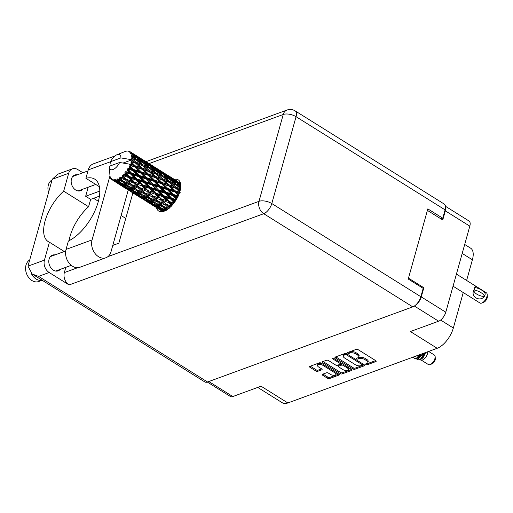 <?xml version="1.0" encoding="UTF-8"?>
<svg xmlns="http://www.w3.org/2000/svg" width="513" height="513" viewBox="0 0 513 513"><rect width="100%" height="100%" fill="white"/><g stroke="black" fill="none" stroke-linecap="round" stroke-linejoin="round"><path stroke-width="0.77" d="M322.093 363.685A3.514 1.616 -164.4 0 0 318.618 363.473A3.514 1.616 -164.4 0 0 317.848 364.166L317.528 365.307A3.514 1.616 -164.4 0 0 318.72 367.058L321.677 368.905A1.315 0.603 -164.4 0 1 322.126 369.559A1.315 0.603 -164.4 0 1 321.837 369.815L317.701 371.329A1.315 0.603 -164.4 0 1 315.905 371.021L309.942 367.289A1.315 0.603 -164.4 0 1 309.493 366.635A1.315 0.603 -164.4 0 1 309.781 366.378L319.445 362.838A1.315 0.603 -164.4 0 1 321.241 363.153L338.843 374.157A1.315 0.603 -164.4 0 1 339.292 374.811A1.315 0.603 -164.4 0 1 339.003 375.067L329.34 378.607A1.315 0.603 -164.4 0 1 327.544 378.293L322.606 375.208A1.315 0.603 -164.4 0 1 322.158 374.554A1.315 0.603 -164.4 0 1 322.446 374.298L326.582 372.778A1.315 0.603 -164.4 0 1 328.378 373.092L330.308 374.298A3.514 1.616 -164.4 0 0 333.745 375.317A3.514 1.616 -164.4 0 0 335.88 374.445A3.514 1.616 -164.4 0 0 334.688 372.695L323.1 365.455A3.514 1.616 -164.4 0 0 318.297 364.621A3.514 1.616 -164.4 0 0 317.528 365.307M332.424 358.093A0.917 0.423 -164.4 0 0 332.225 358.273A0.917 0.423 -164.4 0 0 332.533 358.728L339.965 363.371A1.315 0.603 -164.4 0 1 340.414 364.025A1.315 0.603 -164.4 0 1 340.125 364.288L337.381 365.288A1.315 0.603 -164.4 0 1 335.585 364.98L328.448 360.517A1.315 0.603 -164.4 0 0 326.653 360.203L322.517 361.716A1.315 0.603 -164.4 0 0 322.228 361.973A1.315 0.603 -164.4 0 0 322.677 362.627L340.279 373.631A1.315 0.603 -164.4 0 0 342.075 373.945L351.738 370.405A1.315 0.603 -164.4 0 0 352.021 370.149A1.315 0.603 -164.4 0 0 351.578 369.495L333.681 358.311A0.917 0.423 -164.4 0 0 332.424 358.093M415.492 305.184A8.298 3.969 -58 0 0 421.282 296.899L423.834 287.742L408.483 278.142M445.451 206.271L469.042 221.02A8.298 3.969 122 0 1 469.812 226.162L445.784 312.218A8.298 3.969 122 0 1 438.634 321.202L410.394 331.539L437.191 348.295L287.851 402.955A18.737 8.971 122 0 1 282.394 402.82L257.744 387.418M427.4 210.394L442.751 219.994L445.31 210.837A8.298 3.969 -58 0 0 445.508 207.124M335.406 357.965L353.008 368.969A1.315 0.603 -164.4 0 0 354.81 369.283L364.474 365.743A1.315 0.603 -164.4 0 0 364.756 365.487A1.315 0.603 -164.4 0 0 364.313 364.833L346.711 353.829A1.315 0.603 -164.4 0 0 344.916 353.521L335.252 357.054A1.315 0.603 -164.4 0 0 334.963 357.317A1.315 0.603 -164.4 0 0 335.406 357.965L335.707 356.888M366.949 363.48L365.827 363.89A0.917 0.423 -164.4 0 0 365.622 364.076A0.917 0.423 -164.4 0 0 366.154 364.64A0.917 0.423 -164.4 0 0 367.193 364.749L375.894 361.562A1.315 0.603 -164.4 0 0 376.183 361.306A1.315 0.603 -164.4 0 0 375.734 360.652L358.132 349.648A1.315 0.603 -164.4 0 0 356.336 349.34L347.634 352.521A0.917 0.423 -164.4 0 0 347.436 352.7A0.917 0.423 -164.4 0 0 347.961 353.271A0.917 0.423 -164.4 0 0 349.007 353.38L350.129 352.963A4.2 1.937 -164.4 0 1 355.881 353.964L357.349 354.881A4.2 1.937 -164.4 0 1 358.773 356.971A4.2 1.937 -164.4 0 1 357.856 357.798L356.727 358.209A0.917 0.423 -164.4 0 0 356.529 358.388A0.917 0.423 -164.4 0 0 357.054 358.959A0.917 0.423 -164.4 0 0 358.1 359.062L359.228 358.651A4.2 1.937 -164.4 0 1 364.974 359.645L366.442 360.562A4.2 1.937 -164.4 0 1 367.872 362.653A4.2 1.937 -164.4 0 1 366.949 363.48M287.851 402.955L261.053 386.206L232.812 396.543A8.298 3.969 122 0 1 230.395 396.485L207.329 382.063M464.701 244.47L470.639 248.183A18.737 8.971 122 0 1 472.39 259.796L466.618 280.457M463.245 292.551L453.345 327.999A18.737 8.971 122 0 1 437.191 348.295M423.834 287.742L422.789 288.126M367.872 362.653L368.187 361.511A4.2 1.937 -164.4 0 0 366.763 359.421L366.442 360.562M357.593 357.888A0.917 0.423 -164.4 0 0 358.42 357.92L359.542 357.51A4.2 1.937 -164.4 0 1 365.294 358.504L366.763 359.421M358.773 356.971L359.094 355.823A4.2 1.937 -164.4 0 0 357.67 353.733L357.349 354.881M348.5 352.207A0.917 0.423 -164.4 0 0 349.327 352.232L350.45 351.822A4.2 1.937 -164.4 0 1 356.202 352.816L357.67 353.733M366.686 363.576A0.917 0.423 -164.4 0 0 367.513 363.602L375.676 360.613M335.784 356.862L353.329 367.827A1.315 0.603 -164.4 0 0 355.124 368.135L364.256 364.794M362.204 365.218A0.917 0.423 -164.4 0 0 362.402 365.038A0.917 0.423 -164.4 0 0 362.088 364.583L346.641 354.925A0.917 0.423 -164.4 0 0 345.384 354.707L344.191 355.137A4.2 1.937 -164.4 0 0 343.274 355.964A4.2 1.937 -164.4 0 0 344.704 358.055L355.265 364.653A4.2 1.937 -164.4 0 0 361.011 365.654L362.204 365.218M345.922 353.515A0.917 0.423 -164.4 0 0 345.698 353.56L345.384 354.707M343.274 355.964L343.595 354.823A4.2 1.937 -164.4 0 1 344.512 353.996L345.698 353.56M351.52 369.456L342.395 372.797L342.075 373.945M323.055 361.518L340.594 372.489A1.315 0.603 -164.4 0 0 342.395 372.797M340.414 364.025L340.735 362.883A1.315 0.603 -164.4 0 0 340.728 362.717M342.992 369.61A3.514 1.616 -164.4 0 0 346.429 370.623A3.514 1.616 -164.4 0 0 348.571 369.751A3.514 1.616 -164.4 0 0 347.378 368.007L343.293 365.455A1.315 0.603 -164.4 0 0 341.498 365.141L338.753 366.147A1.315 0.603 -164.4 0 0 338.465 366.404A1.315 0.603 -164.4 0 0 338.913 367.058L342.992 369.61M348.571 369.751L348.891 368.61A3.514 1.616 -164.4 0 0 348.603 367.635M342.748 363.974A1.315 0.603 -164.4 0 0 341.818 363.999L341.498 365.141M338.465 366.404L338.785 365.256A1.315 0.603 -164.4 0 1 339.074 365L341.818 363.999M335.88 374.445L336.201 373.297A3.514 1.616 -164.4 0 0 335.919 372.329M310.32 366.179L316.226 369.873A1.315 0.603 -164.4 0 0 318.022 370.187L321.619 368.866M322.985 374.099L327.865 377.151A1.315 0.603 -164.4 0 0 329.66 377.459L338.785 374.118M42.169 280.265L38.744 281.515A11.709 8.753 -110.1 0 1 31.928 280.534A11.709 8.753 -110.1 0 1 25.65 269.915A11.709 8.753 -110.1 0 1 29.709 259.988M42.111 280.226A11.709 8.753 -110.1 0 1 36.096 279.008A11.709 8.753 -110.1 0 1 31.255 273.391M48.555 192.484A11.709 8.753 -110.1 0 1 52.076 179.877M60.277 269.363A8.362 6.252 -110.1 0 1 58.206 270.832A8.362 6.252 -110.1 0 1 53.333 270.133A8.362 6.252 -110.1 0 1 48.806 262.04A8.362 6.252 -110.1 0 1 52.454 255.128A8.362 6.252 -110.1 0 1 54.987 254.91M82.644 189.259A8.362 6.252 -110.1 0 1 80.567 190.727A8.362 6.252 -110.1 0 1 75.7 190.028A8.362 6.252 -110.1 0 1 71.172 181.935A8.362 6.252 -110.1 0 1 74.821 175.016A8.362 6.252 -110.1 0 1 77.354 174.805M156.516 207.701A18.397 8.811 -58 0 0 158.748 211.074A18.397 8.811 -58 0 0 164.102 211.209A18.397 8.811 -58 0 0 178.338 195.716A18.397 8.811 -58 0 0 178.248 179.871A18.397 8.811 -58 0 0 174.253 179.345M179.21 182.461A18.397 8.811 122 0 1 180.185 182.32M99.381 186.713L85.908 178.293L88.255 169.886L110.584 161.71M114.989 155.946L93.353 163.859A12.71 9.503 69.9 0 0 88.255 169.886M82.92 172.766L77.886 169.617A9.369 7.002 69.9 0 0 72.429 168.835A9.369 7.002 69.9 0 0 68.678 173.272L52.236 179.287L27.991 266.144L32.184 274.025L38.565 276.379L207.528 381.993A9.369 4.482 122 0 1 204.802 381.928L32.184 274.025M27.991 266.144L44.426 260.129L49.421 242.219L64.285 251.511M44.426 260.129A9.369 7.002 69.9 0 0 49.158 272.499L69.088 284.952A9.369 7.002 -110.1 0 1 64.349 272.583L65.811 267.337M107.884 256.647L258.994 201.34L283.24 114.482A9.369 4.309 -164.4 0 1 296.059 116.701A9.369 4.482 -58 0 0 295.18 110.898L444.22 204.059A9.369 4.482 122 0 1 445.098 209.868L296.059 116.701L271.807 203.558L420.846 296.726L423.18 288.37L408.233 279.027L427.823 208.881L442.764 218.217L445.098 209.868M440.962 218.878L442.764 218.217M420.846 296.726A9.369 4.482 122 0 1 412.766 306.87L207.528 381.993M69.056 240.693A33.454 16.012 122 0 1 88.582 206.745L90.641 199.365L85.658 196.255L88.178 187.232M85.658 196.255L99.804 191.08M132.88 192.933L118.849 243.181L112.777 245.406M90.641 199.365L99.426 196.152M161.794 211.734A18.397 8.811 122 0 1 161.499 210.824M125.762 218.423L121.119 215.518M98.361 201.295L93.565 198.294M88.582 206.745L63.676 191.176L68.678 173.272M63.676 191.176A33.454 16.012 -58 0 0 45.465 219.699A33.454 16.012 -58 0 0 48.248 241.617A33.454 16.012 -58 0 0 49.421 242.219M52.236 179.287L57.789 174.189L72.429 168.835M105.915 257.744L79.887 267.273A12.71 9.503 69.9 0 1 69.011 263.015A12.71 9.503 69.9 0 1 66.049 249.421L92.084 239.892A12.71 9.503 69.9 0 0 95.046 253.493A12.71 9.503 69.9 0 0 105.915 257.744A12.71 9.503 69.9 0 0 111.013 251.723L128.244 190.002M66.049 249.421L68.396 241.014A36.801 17.615 -58 0 0 95.521 209.477A36.801 17.615 -58 0 0 94.738 179.146A36.801 17.615 -58 0 0 85.908 178.293M92.084 239.892L109.981 175.792M484.573 296.476L484.394 296.54C479.693 302.381 470.1 296.386 473.98 290.031L474.365 288.678L474.159 289.967A10.773 4.957 15.6 0 1 484.573 296.476L485.272 293.962A10.773 4.957 -164.4 0 0 474.858 287.453L475.955 286.292L486.375 292.808A6.021 2.886 122 0 1 487.19 294.468A6.021 2.886 122 0 1 486.94 296.54A6.021 2.886 122 0 1 481.842 303.029A6.021 2.886 122 0 1 479.988 303.016L453.056 286.183M487.19 294.468L487.35 296.546A4.014 1.924 122 0 1 487.183 297.931A4.014 1.924 122 0 1 483.785 302.253L481.842 303.029M474.159 289.967L473.98 290.031A8.298 3.815 15.6 0 0 484.394 296.54M474.685 287.517L474.365 288.678L474.858 287.453M482.226 290.217L484.99 293.308M421.218 360.075L428.432 364.583A5.617 2.693 -58 0 0 430.157 364.589L432.1 363.82A3.61 1.731 -58 0 0 435.159 359.927A3.61 1.731 -58 0 0 435.313 358.683L435.152 356.599A5.617 2.693 -58 0 0 434.389 355.047L428.605 351.437M430.157 364.589A5.617 2.693 -58 0 0 434.915 358.536A5.617 2.693 -58 0 0 435.152 356.599M424.886 352.797L423.43 356.567L420.807 359.568L419.762 359.908L421.551 360.107A5.617 2.693 -58 0 0 427.444 353.861A5.617 2.693 -58 0 0 427.662 351.783M419.884 359.927L423.007 357.83L425.617 352.617M420.955 358.6L422.808 356.176L423.95 353.617L420.955 358.6L418.845 359.818L417.396 359.658L423.546 353.29M416.376 358.741L417.396 359.658M413.574 357.324L414.549 358.901L416.485 358.683L418.249 357.266L420.314 354.47M414.235 358.709L416.171 358.491L419.762 354.675M412.228 357.433L413.997 357.131L415.03 356.407M412.542 357.317L413.856 356.836M180.057 190.945L178.094 189.105L180.313 189.893M180.666 187.803L178.409 185.873L180.756 186.828M176.325 185.046L180.845 188.996L176.106 187.271L171.663 183.256L176.325 185.046M176.106 187.271L175.574 188.027L180.339 189.778M169.059 184.834L164.744 180.762L169.521 182.468L173.926 186.501L169.059 184.834L168.495 185.546L178.094 189.105M176.318 184.109L171.631 180.275L176.055 182.262L180.813 186.014L176.318 184.109L175.882 184.924L174.247 183.269L169.617 181.455L165.064 177.53L169.598 179.403L174.247 183.269M169.617 181.455L169.136 182.243L173.676 184.02M175.882 184.924L178.409 185.873M162.756 178.928L158.312 174.914L162.974 176.696L167.494 180.653L162.756 178.928L162.223 179.685L171.663 183.256M169.476 178.562L164.686 174.85L168.976 176.953L173.862 180.589L169.476 178.562L169.104 179.383L167.462 177.671L162.967 175.767L158.28 171.932L162.704 173.92L167.462 177.671M173.862 180.589L174.952 181.756M162.967 175.767L162.531 176.575L165.064 177.53M169.95 179.691L171.631 180.275M128.5 151.226L128.84 151.175A16.73 8.009 -58 0 1 129.411 151.367L128.917 151.797L129.969 151.656L138.657 157.093L130.103 151.752L129.43 152.143L130.591 152.156L132.758 153.592L130.995 152.611L130.328 153.15L131.366 153.169L135.047 155.15L140.036 158.645L135.772 156.497L131.456 153.336L130.655 153.759L131.745 153.996L133.816 155.554L131.963 154.682L131.129 155.285L136.003 157.228L140.761 160.979L136.266 159.075L132.155 155.702L131.251 156.112L134.194 158.235L132.239 157.453L131.27 158.055L136.278 160.011L140.793 163.961L136.054 162.236L132.155 158.709L131.168 159.056L133.88 161.467L131.822 160.755A16.73 8.009 -58 0 0 132.008 159.774A16.73 8.009 -58 0 0 132.014 159.748M128.186 151.053A16.73 8.009 -58 0 0 128.006 151.034L127.301 151.034A16.73 8.009 -58 0 0 126.602 151.111L125.826 151.284A16.73 8.009 -58 0 0 125.608 151.341L124.64 151.707M111.148 165.59L110.577 161.691A8.695 4.162 -58 0 1 117.041 154.702L124.794 151.63M123.043 163.051L132.008 159.774L120.895 157.914A8.695 4.162 -58 0 0 117.041 154.702M132.239 157.453A16.73 8.009 -58 0 0 132.232 156.58M131.963 154.682A16.73 8.009 -58 0 0 131.745 153.996M130.995 152.611A16.73 8.009 -58 0 0 130.591 152.156M162.474 173.189L157.555 169.591L166.738 175.337L162.474 173.189L162.166 174.003M155.631 168.61L160.511 172.24L156.132 170.22L151.329 166.501L155.631 168.61M166.738 175.337L167.571 176.248M161.595 173.413L160.511 172.24M156.132 170.22L155.76 171.041L154.118 169.328L149.61 167.418L144.935 163.589L149.347 165.571L154.118 169.328M163.326 174.401L164.686 174.85M156.606 171.348L158.28 171.932M155.298 167.995L150.271 164.545L159.447 170.278L155.298 167.995L155.061 168.796M148.392 163.493L153.393 166.988L149.123 164.84L144.211 161.255L148.392 163.493M159.447 170.278L159.992 170.88M154.227 167.905L153.393 166.988M149.123 164.84L148.808 165.654M156.548 169.284L157.555 169.591M149.969 166.052L151.329 166.501M147.962 163.006L142.832 159.703L152.015 165.442L147.962 163.006L147.795 163.775M141.004 158.588L146.102 161.935L141.947 159.652L136.92 156.196L141.004 158.588M146.641 162.538L146.102 161.935M141.947 159.652L141.71 160.454M149.649 164.359L150.271 164.545M143.204 160.941L144.211 161.255M142.685 159.658L138.715 157.158M134.618 154.663L134.451 155.433M136.298 156.01L136.92 156.196M129.872 151.668L129.411 151.367M175.901 188.348L180.178 192.433L175.209 190.817L170.996 186.694L175.901 188.348L173.926 186.501M178.87 194.478L177.094 192.696L179.287 193.395M175.209 190.817L174.619 191.471L179.403 193.061M178.857 196.113L173.683 194.523L169.675 190.374L174.798 191.971L174.619 191.471L177.094 192.696M161.858 182.474L157.645 178.351L162.544 179.999L166.834 184.09L161.858 182.474L161.262 183.128L170.996 186.694M169.521 182.468L167.494 180.653M155.715 176.491L151.393 172.419L156.176 174.125L160.569 178.152L155.715 176.491L155.15 177.203L164.744 180.762M156.253 171.06L160.89 174.92L156.273 173.112L151.713 169.181L156.253 171.06M156.273 173.112L155.792 173.907L160.332 175.677M162.531 176.575L160.89 174.92M149.398 170.579L144.967 166.571L149.623 168.354L154.15 172.31L149.398 170.579L148.873 171.336L158.312 174.914M149.61 167.418L149.18 168.232L151.713 169.181M142.281 160.268L147.16 163.897L142.781 161.877L137.978 158.151L142.281 160.268M148.244 165.064L147.16 163.897M142.781 161.877L142.409 162.698L140.761 160.979M143.255 163.006L144.935 163.589M140.87 159.556L140.036 158.645M135.772 156.497L135.464 157.311M136.625 157.709L137.978 158.151M133.297 154.195L132.758 153.592M168.745 185.956L172.926 190.086L167.834 188.489L163.743 184.353L168.745 185.956L166.834 184.09M174.798 191.971L178.383 195.626M177.126 198.153L175.472 196.402L177.69 197.082M173.683 194.523L173.061 195.036L177.934 196.575M176.299 199.595L171.618 198.159L167.783 194.061L173.086 195.677L173.061 195.036L175.472 196.402M167.834 188.489L167.225 189.079L174.619 191.471L172.926 190.086M167.328 189.65L171.304 193.799L166.026 192.189L162.127 188.059L167.328 189.65L167.225 189.079L169.675 190.374M154.49 180.146L150.392 176.004L155.401 177.613L159.569 181.743L154.49 180.146L153.881 180.736L163.743 184.353M162.544 179.999L160.569 178.152M148.501 174.125L144.3 170.008L149.193 171.656L153.483 175.747L148.501 174.125L147.911 174.779L157.645 178.351M156.176 174.125L154.15 172.31M142.364 168.149L138.042 164.07L142.826 165.782L147.225 169.809L142.364 168.149L141.8 168.86L151.393 172.419M142.903 162.717L147.545 166.578L142.922 164.769L138.356 160.838L142.903 162.717M142.922 164.769L142.441 165.558L147 167.341M149.18 168.232L147.545 166.578M136.054 162.236L135.528 162.993L144.967 166.571M136.266 159.075L135.83 159.889L138.356 160.838M134.9 156.721L133.816 155.554M161.441 183.622L165.513 187.771L160.325 186.181L156.324 182.032L161.441 183.622L159.569 181.743M173.086 195.677L176.485 199.288M174.927 201.718L173.336 200.006L175.606 200.711M171.618 198.159L171.009 198.493L176.004 200.083M173.952 203.052L169.149 201.494L165.436 197.524L170.88 199.243L171.009 198.493L173.336 200.006M166.026 192.189L165.41 192.612L173.061 195.036L171.304 193.799M165.359 193.318L169.168 197.402L163.743 195.703L159.985 191.663L165.359 193.318L165.41 192.612L167.783 194.061M160.325 186.181L159.71 186.687L167.225 189.079L165.513 187.771M159.735 187.335L163.615 191.458L158.261 189.816L154.432 185.712L159.735 187.335L159.71 186.687L162.127 188.059M146.974 177.831L142.98 173.689L148.09 175.273L152.162 179.428L146.974 177.831L146.352 178.338L153.881 180.736L156.324 182.032M155.401 177.613L153.483 175.747M141.139 171.804L137.042 167.655L142.05 169.271L146.224 173.394L141.139 171.804L140.53 172.387L150.392 176.004M149.193 171.656L147.225 169.809M135.156 165.782L131.463 162.159A16.73 8.009 -58 0 0 131.546 161.864L135.849 163.314L140.126 167.398L135.156 165.782L134.566 166.436L144.3 170.008M142.826 165.782L140.793 163.961M131.822 160.755L131.264 161.486L138.042 164.07M131.27 158.055L133.637 158.985M135.83 159.889L134.194 158.235M153.983 181.307L157.953 185.45L152.682 183.846L148.77 179.717L153.983 181.307L153.881 180.736L152.162 179.428M170.88 199.243L174.163 202.776M172.394 204.956L170.816 203.276L173.163 204.052M169.149 201.494L168.591 201.635L173.715 203.36M168.315 202.443L171.964 206.284L166.424 204.321L162.781 200.545L168.315 202.443L168.591 201.635L170.816 203.276M163.743 195.703L163.153 195.94L171.009 198.493L169.168 197.402M162.954 196.723L166.648 200.673L161.127 198.807L157.465 194.934L162.954 196.723L163.153 195.94L165.436 197.524M158.261 189.816L157.658 190.15L165.41 192.612L163.615 191.458M157.529 190.9L161.268 194.921L155.792 193.151L152.085 189.175L157.529 190.9L157.658 190.15L159.985 191.663M152.682 183.846L152.066 184.276L159.71 186.687L157.953 185.45M152.015 184.975L155.811 189.053L150.399 187.36L146.635 183.314L152.015 184.975L152.066 184.276L154.432 185.712M139.331 175.504L135.419 171.368L140.633 172.964L144.602 177.107L139.331 175.504L138.715 175.927L146.352 178.338L148.77 179.717M148.09 175.273L146.224 173.394M133.63 169.489L130.116 165.84A16.73 8.009 -58 0 0 130.251 165.532L134.746 166.93L138.805 171.079L133.63 169.489L133.008 169.995L140.53 172.387L142.98 173.689M142.05 169.271L140.126 167.398M130.725 164.372A16.73 8.009 -58 0 0 130.732 164.346A16.73 8.009 -58 0 0 131.11 163.294L132.873 165.051L130.725 164.372L129.565 164.808L137.042 167.655M135.849 163.314L133.88 161.467M131.264 161.486L131.546 161.864M146.385 178.986L150.271 183.109L144.91 181.467L141.088 177.376L146.385 178.986L146.352 178.338L144.602 177.107M169.707 207.662L168.072 206.008L170.528 206.899M166.424 204.321L171.233 206.207M165.552 205.072L169.175 208.676L163.628 206.457L159.992 202.936L165.552 205.072L165.956 204.251L168.072 206.008M161.127 198.807L166.648 200.673M160.268 199.66L163.903 203.398L158.344 201.308L154.727 197.665L160.268 199.66L160.607 198.839L162.781 200.545M155.792 193.151L155.24 193.286L163.153 195.94L161.268 194.921M154.964 194.094L158.62 197.941L153.073 195.972L149.437 192.202L154.964 194.094L155.24 193.286L157.465 194.934M150.399 187.36L149.815 187.598L157.658 190.15L155.811 189.053M149.61 188.386L153.297 192.324L147.782 190.464L144.115 186.585L149.61 188.386L149.815 187.598L152.085 189.175M144.91 181.467L144.307 181.801L152.066 184.276L150.271 183.109M144.172 182.551L147.924 186.578L142.441 184.802L138.741 180.839L144.172 182.551L144.307 181.801L146.635 183.314M131.565 173.125L128.199 169.521A16.73 8.009 -58 0 0 128.378 169.226L133.034 170.643L136.913 174.766L131.565 173.125L130.956 173.458L138.715 175.927L141.088 177.376M140.633 172.964L140.53 172.387L138.805 171.079M129.019 168.084A16.73 8.009 -58 0 0 129.577 167.001L131.257 168.764L129.019 168.084L127.827 168.36L133.008 169.995L135.419 171.368M131.463 162.159L130.886 162.852L131.11 163.294M134.746 166.93L132.873 165.051M129.565 164.808L130.251 165.532M138.664 176.632L142.467 180.711L137.048 179.018L133.284 174.971L138.664 176.632L138.715 175.927L136.913 174.766M167.058 209.689L165.276 208.021L167.905 209.112M130.116 165.84L129.064 165.956L129.577 167.001M130.732 164.346L119.619 162.493L109.301 166.27A8.695 4.162 -58 0 0 109.307 167.071A8.695 4.162 -58 0 0 113.379 169.386A8.695 4.162 -58 0 0 119.619 162.493M112.212 180.012A16.73 8.009 -58 0 0 112.366 180.101L112.212 180.012A16.73 8.009 -58 0 1 111.879 179.781L111.462 178.659L111.411 179.345A16.73 8.009 -58 0 1 111.295 179.217L111.039 178.184L110.904 178.678A16.73 8.009 -58 0 1 110.59 178.107L110.321 177.421A16.73 8.009 -58 0 1 110.263 177.229L110.077 176.453A16.73 8.009 -58 0 1 109.968 175.664L109.872 174.433M112.943 180.371A16.73 8.009 -58 0 0 113.104 180.422L121.645 185.789L112.943 180.371L112.552 179.39L112.366 180.101M113.739 180.57A16.73 8.009 -58 0 0 114.38 180.634L116.009 181.833L113.739 180.57L113.155 179.595L113.104 180.422M115.098 180.602A16.73 8.009 -58 0 0 115.297 180.582L120.074 182.968L123.825 185.982L118.439 183.154L114.572 179.723L114.38 180.634M116.066 180.441A16.73 8.009 -58 0 0 116.81 180.23L118.388 181.564L115.31 179.64L115.297 180.582M117.631 179.916A16.73 8.009 -58 0 0 117.855 179.813L122.716 181.929L126.371 185.257L120.876 182.743L116.97 179.165L116.81 180.23M118.702 179.39A16.73 8.009 -58 0 0 119.51 178.915L121.062 180.384L117.798 178.8L117.855 179.813M120.382 178.338A16.73 8.009 -58 0 0 120.619 178.165L125.499 180.031L129.122 183.641L123.575 181.422L119.593 177.748L119.51 178.915M121.491 177.492A16.73 8.009 -58 0 0 122.312 176.786L123.857 178.364L120.459 177.126L120.619 178.165M123.178 175.972A16.73 8.009 -58 0 0 123.409 175.747L128.263 177.408L131.918 181.249L126.378 179.287L123.178 175.972L122.28 175.561L122.312 176.786M124.255 174.856A16.73 8.009 -58 0 0 125.031 173.965L126.602 175.638L123.126 174.721L123.409 175.747M125.839 172.971A16.73 8.009 -58 0 0 126.051 172.701L130.828 174.208L134.566 178.229L129.096 176.459L125.839 172.971L124.858 172.746L125.031 173.965M126.82 171.65A16.73 8.009 -58 0 0 127.506 170.637L129.122 172.368L125.634 171.733L126.051 172.701M128.199 169.521L127.166 169.476L127.506 170.637M127.827 168.36L128.378 169.226M163.628 206.457L165.276 208.021M158.786 201.481L163.903 203.398M158.344 201.308L159.992 202.936M153.073 195.972L158.62 197.941M152.201 196.723L155.824 200.333L150.277 198.114L146.641 194.594L152.201 196.723L152.605 195.902L154.727 197.665M147.782 190.464L153.297 192.324M146.923 191.323L150.553 195.055L144.999 192.971L141.37 189.316L146.923 191.323L147.263 190.503L149.437 192.202M142.441 184.802L141.883 184.936L149.815 187.598L147.924 186.578M141.607 185.751L145.269 189.598L139.722 187.63L136.092 183.859L141.607 185.751L141.883 184.936L144.115 186.585M137.048 179.018L136.464 179.255L144.307 181.801L142.467 180.711M136.259 180.037L139.946 183.981L134.432 182.121L130.764 178.242L136.259 180.037L136.464 179.255L138.741 180.839M125.634 171.733L130.956 173.458L133.284 174.971M133.034 170.643L133.008 169.995L131.257 168.764M157.472 201.942L161.108 205.418L155.574 203.052L151.931 199.679L157.472 201.942L157.927 201.141L155.824 200.333M150.277 198.114L152.323 200.051L149.918 197.845L142.229 194.709L138.574 191.33L144.127 193.6L147.757 197.069M162.762 206.963L166.417 210.292L160.928 207.778L157.234 204.552L162.762 206.963L163.275 206.188L161.108 205.418M164.718 210.958L162.602 209.201L165.526 210.58M161.403 208.002L162.602 209.201M155.76 203.135L157.234 204.552M145.455 193.144L150.553 195.055M144.999 192.971L146.641 194.594M139.722 187.63L145.269 189.598M138.85 188.374L142.479 191.99L136.92 189.765L133.297 186.251L138.85 188.374L139.254 187.559L141.37 189.316M134.432 182.121L139.946 183.981M133.572 182.974L137.202 186.706L131.649 184.622L128.019 180.967L133.572 182.974L133.912 182.153L136.092 183.859M129.096 176.459L128.539 176.594L136.464 179.255L134.566 178.229M128.263 177.408L128.539 176.594L130.764 178.242M130.828 174.208L130.956 173.458L129.122 172.368M136.92 189.765L138.965 191.702L136.567 189.496L128.878 186.366L125.223 182.987L130.777 185.257L134.406 188.726M149.411 198.621L153.073 201.949L147.571 199.429L143.89 196.203L149.411 198.621L149.918 197.845L144.589 192.798L142.479 191.99M154.734 203.424L158.44 206.598L152.983 203.924L149.257 200.859L154.734 203.424L155.285 202.686L153.073 201.949M160.127 208.009L163.871 211.016L158.491 208.188L154.689 205.277L160.127 208.009L160.71 207.323L158.44 206.598M163.089 211.523L160.223 209.471L163.692 211.35M159.569 208.765L160.223 209.471M164.282 211.138L163.871 211.016M153.753 204.309L154.689 205.277M148.052 199.653L149.257 200.859M142.415 194.793L143.89 196.203M144.127 193.6L144.589 192.798L139.254 187.559L137.202 186.706M132.085 184.789L139.254 187.559L133.912 182.153L131.918 181.249M131.649 184.622L133.297 186.251M126.378 179.287L133.912 182.153L128.539 176.594L126.602 175.638M125.499 180.031L125.903 179.217L128.019 180.967M123.126 174.721L128.539 176.594L124.858 172.746M123.575 181.422L125.621 183.359L123.223 181.153L121.062 180.384M136.06 190.272L139.722 193.6L134.22 191.086L130.539 187.867L136.06 190.272L136.567 189.496L131.232 184.449L129.122 183.641M141.389 195.081L145.083 198.249L139.639 195.581L135.907 192.516L141.389 195.081L141.941 194.344L139.722 193.6M146.776 199.66L150.527 202.673L145.134 199.846L141.338 196.934L146.776 199.66L147.353 198.973L145.083 198.249M152.239 204.007L156.055 206.867L146.878 201.128L152.239 204.007L152.842 203.385M157.805 208.131L161.691 210.824L152.515 205.085L157.805 208.131L158.421 207.579M158.228 208.746L162.788 211.593M162.371 211.016L161.691 210.824M152.143 204.674L152.515 205.085M157.158 207.188L156.055 206.867M146.218 200.423L146.878 201.128M151.983 203.116L150.527 202.673M140.408 195.966L141.338 196.934M134.701 191.311L135.907 192.516M129.071 186.45L130.539 187.867M130.777 185.257L131.232 184.449L125.903 179.217L123.857 178.364M120.459 177.126L125.903 179.217L122.28 175.561M128.038 186.732L131.732 189.906L126.288 187.239L122.549 184.167L128.038 186.732L128.59 186.001L126.371 185.257M133.425 191.311L137.176 194.331L131.783 191.496L127.993 188.592L133.425 191.311L134.002 190.631L131.732 189.906M138.895 195.665L142.704 198.518L133.521 192.779L138.895 195.665L139.498 195.043M144.454 199.781L148.347 202.481L139.164 196.736L144.454 199.781L145.07 199.23M144.884 200.403L154.266 206.252M150.129 203.661L150.751 203.193M149.026 202.673L148.347 202.481M138.792 196.332L139.164 196.736M143.807 198.839L142.704 198.518M132.861 192.074L133.521 192.779M138.638 194.773L137.176 194.331M127.064 187.623L127.993 188.592M121.35 182.961L122.549 184.167M122.716 181.929L123.223 181.153L119.593 177.748M125.544 187.322L129.353 190.176L120.17 184.436L125.544 187.322L126.147 186.7M131.104 191.432L135.002 194.132L125.82 188.393L131.104 191.432L131.719 190.887M131.527 192.061L140.915 197.903M136.785 195.325L137.407 194.857M135.676 194.331L135.002 194.132M125.448 187.989L125.82 188.393M130.456 190.496L129.353 190.176M119.51 183.731L120.17 184.436M125.281 186.424L123.825 185.982M120.074 182.968L120.658 182.288L118.388 181.564M118.176 183.712L127.564 189.56M123.434 186.976L124.056 186.508M122.325 185.982L121.645 185.789M117.759 183.09L118.375 182.545M117.111 182.153L116.009 181.833M113.424 180.768L114.219 181.217M111.411 179.345L111.815 179.621M120.895 157.914L110.577 161.691M180.48 183.237L178.761 182.192M169.38 176.35L165.417 173.849M177.87 181.602L169.527 176.389L177.87 181.602M180.582 183.699L176.972 181.236L180.486 183.282M176.35 181.051L176.972 181.23M174.664 179.697L174.497 180.467M156.029 168.001L152.072 165.507M164.526 173.266L156.176 168.046L164.526 173.266M167.7 175.273L172.804 178.627L168.642 176.337L163.621 172.887L167.7 175.273M175.1 180.185L180.082 183.68L175.824 181.531L170.906 177.94L175.1 180.185M180.768 185.296L178.03 183.192L180.704 184.488M178.03 183.192L176.677 182.75M180.685 184.34L180.082 183.68M175.517 182.352L175.824 181.531M170.906 177.94L169.899 177.626M173.349 179.229L172.804 178.627M168.405 177.139L168.642 176.337M163.621 172.887L163.006 172.708M161.146 172.124L161.313 171.355M414.581 356.759L416.652 355.81M417.069 358.318L418.319 358.01L421.442 354.06M418.249 357.266L420.423 354.432M127.166 169.476L152.605 195.902L165.68 208.4M129.064 165.956L169.546 207.797M130.886 162.852L172.105 205.277M134.63 162.179L153.881 180.736L174.561 202.237M147.975 170.521L161.262 183.128L176.735 198.852M161.319 178.857L178.505 195.338M174.676 187.207L179.774 191.933M323.37 364.486L323.1 365.455M332.725 358.042L332.533 358.728M421.282 296.899L445.784 312.218M469.812 226.162L445.31 210.837M438.634 321.202L414.369 306.037M208.797 381.531L232.812 396.543M365.294 358.504L364.974 359.645M359.542 357.51L359.228 358.651M358.42 357.92L358.1 359.062M356.202 352.816L355.881 353.964M350.45 351.822L350.129 352.963M349.327 352.232L349.007 353.38M376.067 360.934L375.894 361.562M367.513 363.602L367.193 364.749M353.329 367.827L353.008 368.969M364.647 365.115L364.474 365.743M355.124 368.135L354.81 369.283M362.358 363.614L362.088 364.583M346.91 353.957L346.641 354.925M344.512 353.996L344.191 355.137M351.912 369.777L351.738 370.405M340.594 372.489L340.279 373.631M322.978 361.55L322.677 362.627M340.241 362.409L339.965 363.371M347.647 367.039L347.378 368.007M343.563 364.486L343.293 365.455M339.074 365L338.753 366.147M334.957 371.726L334.688 372.695M322.01 369.187L321.837 369.815M318.022 370.187L317.701 371.329M316.226 369.873L315.905 371.021M310.243 366.211L309.942 367.289M339.176 374.439L339.003 375.067M329.66 377.459L329.34 378.607M327.865 377.151L327.544 378.293M322.908 374.124L322.606 375.208M472.39 259.796L462.2 253.428M440.629 320.048L453.345 327.999M295.18 110.898A9.369 9.369 0 0 0 286.998 110.045A9.369 7.002 69.9 0 0 283.24 114.482L149.059 163.596M64.349 272.583L77.675 267.703M412.766 306.87L263.727 213.709L69.088 284.952M49.158 272.499L38.565 276.379M258.994 201.34A9.369 7.002 69.9 0 0 263.727 213.709A9.369 4.482 122 0 0 271.807 203.558A9.369 4.309 -164.4 0 0 258.994 201.34M362.723 363.897L362.402 365.038M87.967 170.919L72.75 176.491M65.722 250.979L50.383 256.596M71.269 265.336L55.673 271.05M95.764 184.449L78.04 190.939M286.998 110.045L145.968 161.666M456.435 274.089L475.955 286.292M109.307 167.071L109.917 175.061M162.743 211.6L159.12 209.336M153.47 205.803L145.775 200.993M140.113 197.454L132.418 192.644M126.769 189.111L119.067 184.295"/></g></svg>
